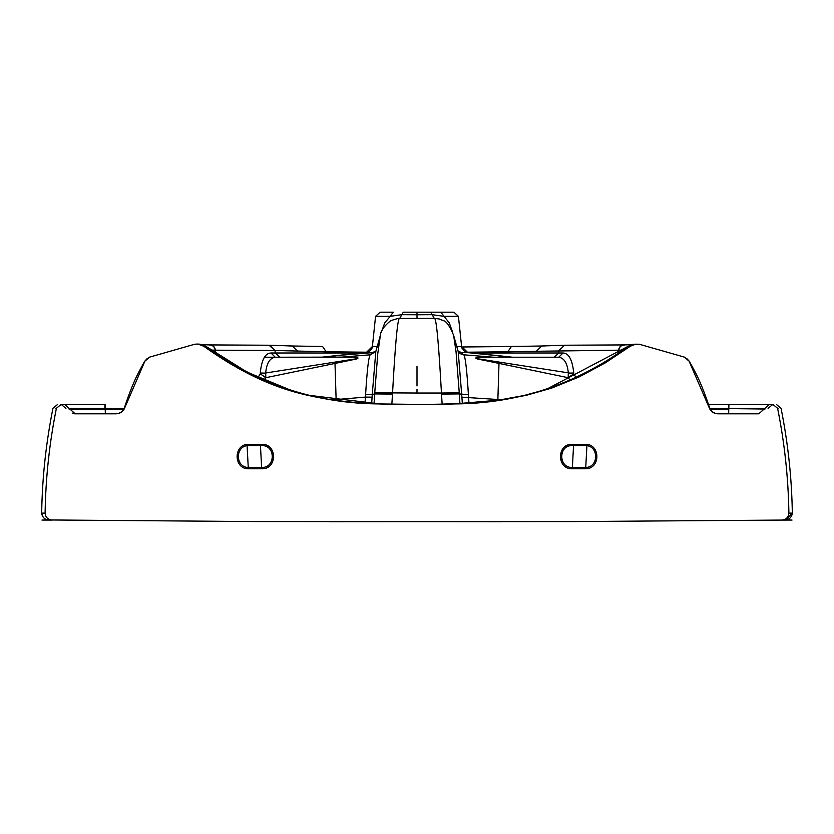 <?xml version="1.0" encoding="UTF-8"?>
<svg xmlns="http://www.w3.org/2000/svg" width="834" height="834" viewBox="0 0 834 834"><rect width="100%" height="100%" fill="white"/><g stroke="black" fill="none" stroke-linecap="round" stroke-linejoin="round"><path stroke-width="1.25" d="M459.93 403.666L459.263 392.814L441.447 393.022C439.153 351.395 436.568 316.503 434.285 318.411L398.037 318.432L390.719 320.642C383.953 326.209 380.512 331.067 380.408 335.205L375.8 351.625L372.256 394.513L374.664 393.919L377.771 353.606L380.408 335.205M374.07 403.666L374.664 393.919L392.491 394.075L392.553 393.022C394.847 351.395 397.432 316.503 399.715 318.411L401.863 314.679L390.239 316.315L393.231 312.177L380.158 312.177L375.571 316.315L372.402 346.475L366.136 352.646L334.976 355.722M279.995 357.223L351.062 357.098C357.849 356.472 361.445 358.495 353.428 359.631L265.723 377.719L260.302 373.841L257.935 377.521M260.26 373.038L260.302 373.841L265.796 377.625L265.723 374.195L264.305 373.079L260.26 373.038C261.584 359.85 265.16 353.178 270.987 353.001L362.217 353.001M144.47 361.57L149.495 357.161L194.875 344.192L197.96 344.056L203.777 346.256C258.821 385.631 297.113 393.596 323.373 398.454C354.429 403.552 380.158 404.5 417 404.573L454.082 403.937C518.018 403.614 575.95 384.453 627.887 346.454L632.61 344.39L639.125 344.192L684.505 357.15L689.53 361.57M144.887 361.174L124.985 407.284C123.453 411.37 120.513 413.549 116.155 413.81L74.685 413.81L105.355 413.81L105.084 404.573L64.343 404.573M48.799 520.062L45.046 519.071C42.899 517.111 41.783 515.131 41.7 513.139L41.898 513.129C42.315 517.341 44.619 519.655 48.831 520.062L52.042 520.072C47.872 519.624 45.557 517.309 45.119 513.139L45.119 511.982C45.755 477.069 49.519 442.51 56.41 408.274L60.945 404.573L64.844 404.573L75.196 413.81L79.595 413.81M47.58 519.947L254.109 521.552L501.891 521.698M717.845 413.81L718.272 413.81C713.925 413.57 710.985 411.412 709.453 407.336L709.015 407.294C710.547 411.37 713.487 413.549 717.845 413.81L758.804 413.81L769.156 404.573L773.055 404.573L777.59 408.274C784.481 442.51 788.245 477.069 788.881 511.982L788.881 513.139C788.443 517.309 786.128 519.624 781.958 520.072L571.426 521.584L329.19 521.698M709.015 407.284L689.113 361.174M203.777 346.256L206.113 346.454C258.04 384.453 315.982 403.614 379.918 403.937L428.071 404.532L466.759 403.333L499.524 400.174L526.202 395.337L551.535 388.154L579.244 376.874L605.369 362.832L630.223 346.256L636.04 344.056M572.332 444.313L585.041 444.313C600.834 443.573 600.803 469.532 585.041 468.771L572.332 468.771C556.539 469.511 556.58 443.552 572.332 444.313L572.332 445.585C558.227 444.939 558.227 468.093 572.332 467.447L585.041 467.447C599.146 468.093 599.146 444.939 585.041 445.585L572.332 445.585M248.959 444.313L261.668 444.313C277.461 443.573 277.43 469.532 261.668 468.771L248.959 468.771C233.166 469.511 233.197 443.563 248.959 444.313L248.959 445.585C234.854 444.939 234.854 468.093 248.959 467.447L261.668 467.447C275.793 468.093 275.752 444.918 261.668 445.585L248.959 445.585M630.223 346.256L627.887 346.454L628.398 346.934L627.887 346.454L628.398 346.934L623.863 350.801M403.291 312.177L440.769 312.177L403.291 312.177L401.863 314.679L417 314.772L417 312.177M375.998 350.937L372.527 352.626L334.841 355.743L334.872 357.171L341.273 357.161L370.265 354.804L372.298 352.761L375.581 351.646L372.298 352.761M265.723 374.195L265.692 372.84C266.619 363.228 269.799 358.026 275.241 357.223L350.509 357.223L321.486 357.223L366.126 352.646L369.41 351.468C372.12 348.351 373.111 346.683 372.402 346.475L378.042 346.444M321.486 357.223L334.841 355.743L322.31 357.171L334.142 357.223M769.156 404.573L728.864 404.573M105.084 404.573L64.844 404.573M455.958 346.444L461.598 346.475L467.864 352.646L512.514 357.223L499.159 355.743L499.128 357.171L511.69 357.171L467.874 352.646L461.473 352.626L463.735 354.804C465.299 356.201 466.863 369.504 468.406 394.691L468.969 403.145M499.013 355.722L467.874 352.646L464.59 351.468C461.88 348.351 460.889 346.683 461.598 346.475L458.429 316.315L453.842 312.177L441.436 312.177M452.633 332.224L449.245 322.852L440.769 312.177M458.002 350.937L461.702 352.761M458.429 316.315L443.761 316.315L432.137 314.679L417 314.772L417 318.63M375.571 316.315L390.239 316.315L384.745 322.873L381.367 332.224M340.606 357.223L351.062 357.098M265.671 357.223L350.509 357.223C357.369 356.754 361.091 358.391 352.99 359.266L260.761 373.768M367.961 352.219L326.157 351.771L322.591 346.506L292.296 345.995M310.926 346.298L322.654 346.506M769.657 404.573L708.577 404.573M511.346 346.506L461.682 346.996L523.074 346.298L511.409 346.506L507.843 351.771L466.039 352.219M541.704 345.995L523.074 346.298M493.394 357.223L463.151 354.742L460.42 353.741L458.439 351.667M573.239 373.768L569.695 373.079L573.74 373.038L573.698 373.841L568.204 377.625L568.308 372.84L480.707 359.214C472.711 358.307 477.027 356.775 483.491 357.223L499.858 357.223M576.065 377.521L573.698 373.841L568.277 377.719L479.571 359.402C472.013 358.14 477.288 356.566 482.938 357.098M483.491 357.223L558.759 357.223C564.211 358.036 567.391 363.249 568.308 372.84L569.695 373.079L568.277 374.195M433.847 312.177L430.709 312.177L434.285 318.411L439.309 318.984L443.334 320.673M374.737 392.814L417 393.022L417 389.322M333.173 399.83L365.407 397.088L365.594 394.691C367.137 369.525 368.701 356.233 370.265 354.804L375.561 351.667M336.123 399.507L334.997 363.416L334.33 362.227M265.723 377.719L263.909 380.241M204.914 346.36L205.602 346.934L204.924 347.09M379.918 403.958L309.08 395.306L292.015 390.729L247.177 372.183L206.102 346.444L199.983 344.213L204.903 345.683L210.137 350.801M754.916 413.81L728.645 413.81L728.791 409.035L710.193 409.035M105.47 413.81L79.084 413.81M417 385.954L417 383.171M417 382.639L417 366.439M629.086 346.36L628.398 346.934L629.076 347.09M500.827 399.83L497.877 399.507L499.003 363.416L499.67 362.227M568.277 377.719L570.091 380.241M497.877 399.507L461.911 397.172L462.317 403.541M459.263 392.814L456.042 351.698L453.592 335.205L458.2 351.625L461.911 397.172M371.683 403.541L372.089 397.172L365.407 397.088L365.031 403.145M275.241 357.223L270.987 353.001M326.157 351.771L274.834 350.488L269.09 345.213M274.834 350.488L215.464 350.186C214.807 346.652 212.712 344.901 209.178 344.963M279.786 357.223L275.241 353.001L275.032 350.499L269.653 345.234L209.918 344.922M215.735 353.251L215.464 350.186L211.138 350.061M777.59 408.274L778.153 408.326M60.382 404.573L60.945 404.573M55.847 408.326L56.41 408.274M788.881 513.139L792.102 513.129L786.42 519.947L784.7 520.041M784.919 520.051L788.912 519.092C791.07 517.174 792.196 515.193 792.3 513.139L792.3 511.982C791.727 477.559 787.974 442.99 781.051 408.285L776.537 404.573M50.957 520.062L48.633 520.072M454.082 403.958L498.336 400.184L524.013 395.514L546.395 389.332L627.898 346.444L634.017 344.213M622.862 350.061L618.536 350.186C619.193 346.652 621.288 344.901 624.822 344.963M558.759 357.223L563.013 353.001C568.851 353.189 572.426 359.871 573.74 373.038M442.145 404.313L441.447 393.022L417 393.022M391.855 404.313L392.491 394.075M781.583 520.072L782.855 520.062M144.689 361.174L139.403 370.953C134.566 379.908 129.614 392.032 124.547 407.336L124.985 407.284M468.406 394.691L459.336 393.919L441.509 394.075M372.089 397.172L372.256 394.513L365.594 394.691M247.093 445.742L248.251 467.426M382.952 404.063L402.634 404.5M104.99 404.573L104.865 408.337M764.997 409.035L709.859 408.389M765.112 408.389L728.791 408.389L728.916 404.573M123.807 409.035L69.003 409.035M124.141 408.389L68.888 408.389M297.592 351.27L292.286 345.995L269.538 345.224M618.265 353.251L618.536 350.186L536.408 351.27L541.725 345.995L540.943 346.006M536.408 351.27L507.843 351.771M554.214 357.223L558.759 353.001L558.968 350.499L564.462 345.224M471.783 353.001L563.013 353.001M260.448 445.585L261.615 467.447M215.245 350.186C214.588 346.642 212.482 344.901 208.948 344.953M210.064 344.922L202.62 344.692M382.796 404.042L379.918 403.937M41.898 513.129L45.119 513.139M451.048 404.063L418.626 404.573M618.755 350.186C619.412 346.642 621.518 344.901 625.052 344.953M631.38 344.692L624.082 344.922M559.166 350.488L564.576 345.224L541.714 345.995M573.552 445.585L572.385 467.447M586.907 445.742L585.749 467.426M248.959 468.771L248.959 467.447M261.668 467.447L261.668 468.771M261.668 444.313L261.668 445.585M572.332 467.447L572.332 468.771M585.041 467.447L585.041 468.771M585.041 444.313L585.041 445.585M689.51 361.508L686.601 358.349M709.453 407.336C704.386 392.032 699.434 379.908 694.597 370.953L689.311 361.174M369.191 351.614L371.891 348.435M464.892 351.667L462.119 348.466M289.012 345.943L313 346.329M544.988 345.943L521 346.329M293.057 346.006L292.286 345.995M49.081 520.051L47.851 519.989M443.281 320.642C446.263 321.069 449.693 325.927 453.592 335.205M768.072 408.389L772.618 404.573M199.983 344.213L197.96 344.056M73.475 413.549L72.391 413.08M65.928 408.389L61.382 404.573M41.7 513.139L41.7 511.982C42.273 477.559 46.026 442.99 52.949 408.285L57.483 404.573M451.204 404.042L454.082 403.937M623.936 344.922L564.576 345.224M783.053 520.072L785.367 520.072M51.427 520.041L41.981 520.062M792.019 520.062L782.573 520.041M147.399 358.349L144.49 361.508M124.547 407.336C123.036 411.391 120.096 413.56 115.728 413.81"/></g></svg>
